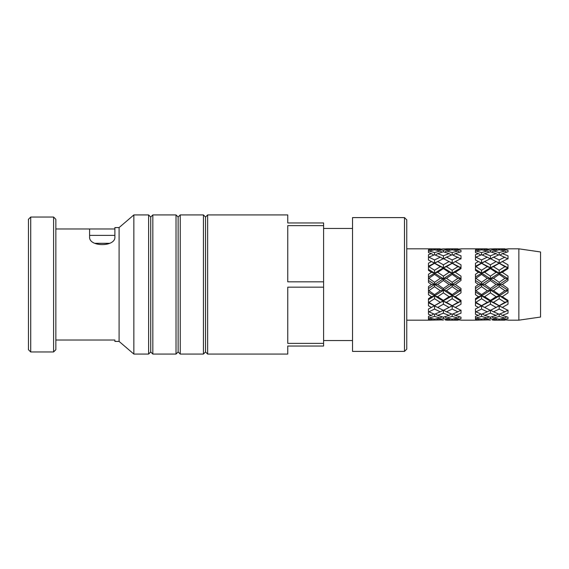 <?xml version="1.0" encoding="UTF-8"?>
<svg xmlns="http://www.w3.org/2000/svg" width="569" height="569" viewBox="0 0 569 569"><rect width="100%" height="100%" fill="white"/><g stroke="black" fill="none" stroke-linecap="round" stroke-linejoin="round"><path stroke-width="0.85" d="M404.495 217.607L406.764 219.869L406.764 349.131L404.495 351.393L404.495 217.607L352.524 217.607L352.524 351.393L404.495 351.393M518.857 248.824L518.857 320.176L540.55 317.04L540.55 251.96L518.857 248.824L508.01 248.824M109.675 243.312L94.803 243.312M28.45 349.693L28.45 219.307L30.719 217.038L30.719 351.962L28.45 349.693M53.593 217.038L55.854 219.307L55.854 349.693L53.593 351.962L53.593 217.038L30.719 217.038M148.616 354.067L148.616 214.933L133.857 214.933L133.857 354.067L148.616 354.067L150.728 351.962L150.728 217.038L148.616 214.933M133.857 354.067L119.099 341.421L119.099 227.579L133.857 214.933M119.099 227.579L114.888 227.579L114.888 236.953C115.656 247.138 88.828 247.152 89.589 236.953L89.589 228.98L55.854 228.98M119.099 341.421L114.888 341.421L114.888 340.02L55.854 340.02M53.593 351.962L30.719 351.962M150.728 351.962L152.833 354.067L152.833 214.933L150.728 217.038M178.133 351.962L180.238 354.067L180.238 214.933L178.133 217.038L178.133 351.962L176.02 354.067L176.02 214.933L152.833 214.933M176.02 354.067L152.833 354.067M178.133 217.038L176.02 214.933M205.537 351.962L207.642 354.067L207.642 214.933L205.537 217.038L205.537 351.962L203.432 354.067L203.432 214.933L180.238 214.933M203.432 354.067L180.238 354.067M205.537 217.038L203.432 214.933M352.524 228.454L323.597 228.454M352.524 340.547L323.597 340.547M207.642 214.933L287.758 214.933L287.758 222.956L323.597 222.956L323.597 225.63L287.758 225.63L287.758 281.826L323.597 281.826L323.597 225.63M323.597 343.37L323.597 287.174L287.758 287.174L287.758 343.37L323.597 343.37L323.597 346.044L287.758 346.044L287.758 354.067L207.642 354.067M323.597 287.174L323.597 281.826M504.909 320.176L493.487 320.176L505.215 319.934M487.597 319.934L475.883 320.176L481.566 319.949L481.566 319.188L475.883 318.028L481.566 316.435L487.284 318.028L481.566 319.188M508.01 250.289L508.01 251.79L508.01 250.289L502.313 249.364L508.01 248.888M504.909 257.167L499.191 259.926L493.487 257.167L499.191 254.763L508.01 258.902L508.01 255.808L502.313 253.603L508.01 251.79M508.01 255.808L508.01 258.632L490.4 267.793L475.464 276.954L475.464 278.362L475.883 278.305L481.566 274.386L487.284 278.305L481.566 282.302L475.883 278.305M508.01 317.21L508.01 318.711L508.01 317.21L502.313 315.397L508.01 313.192L508.01 310.368L502.313 307.431L508.01 304.209L508.01 300.404L502.313 296.705L508.01 292.85L508.01 288.519L502.313 284.5L508.01 280.481L508.01 276.15L502.313 272.295L508.01 268.596L508.01 264.791L502.313 261.569L503.615 260.872M508.01 320.112L502.313 319.636L508.01 318.711M518.857 320.176L508.01 320.176M457.903 320.176L446.48 320.176L458.209 319.934M440.591 319.934L428.877 320.176L434.56 319.949L434.56 319.188L428.877 318.028L434.56 316.435L440.278 318.028L434.56 319.188M406.764 248.824L428.457 248.824L431.444 249.364L428.457 249.798L428.457 251.249M428.457 308.91L428.457 314.28L431.444 315.397L428.457 316.407L428.457 319.202L431.444 319.636L428.457 320.176L406.764 320.176M428.457 314.28L428.457 309.017L431.444 307.431L428.457 305.766L428.457 298.675L431.444 296.705L428.457 294.685L428.457 286.627L431.444 284.5L428.457 282.38L428.457 274.315L431.444 272.295L428.457 270.325L428.457 263.234L431.444 261.569L428.457 259.983L428.457 254.72L431.444 253.603L428.457 252.593L428.457 249.798M460.997 248.824L475.464 248.824L478.451 249.364L475.464 249.798L475.464 251.249M460.997 250.289L460.997 251.79L460.997 250.289L455.307 249.364L460.997 248.888M457.903 257.167L452.184 259.926L446.48 257.167L452.184 254.763L460.997 258.902L460.997 255.808L455.307 253.603L460.997 251.79M460.997 255.808L460.997 258.632L443.386 267.793L428.457 276.954L428.457 278.362L428.877 278.305L434.56 274.386L440.278 278.305L434.56 282.302L428.877 278.305M460.997 317.21L460.997 318.711L460.997 317.21L455.307 315.397L460.997 313.192L460.997 310.368L455.307 307.431L460.997 304.209L460.997 300.404L455.307 296.705L460.997 292.85L460.997 288.519L455.307 284.5L460.997 280.481L460.997 276.15L455.307 272.295L460.997 268.596L460.997 264.791L455.307 261.569L456.608 260.872M460.997 320.112L455.307 319.636L460.997 318.711M475.464 308.91L475.464 314.28L478.451 315.397L475.464 316.407L475.464 319.202L478.451 319.636L475.464 320.176L460.997 320.176M475.464 314.28L475.464 309.017L478.451 307.431L475.464 305.766L475.464 298.675L478.451 296.705L475.464 294.685L475.464 286.627L478.451 284.5L475.464 282.38L475.464 274.315L478.451 272.295L475.464 270.325L475.464 263.234L478.451 261.569L475.464 259.983L475.464 254.72L478.451 253.603L475.464 252.593L475.464 249.798M475.464 312.018L475.464 311.257M428.457 312.018L428.457 311.257M458.209 249.066L443.386 248.888L449.069 249.364L443.386 250.289L437.682 249.364L443.386 248.888M443.386 320.112L437.682 319.636L443.386 318.711L449.069 319.636L445.143 320.013M452.184 294.614L446.48 290.695L452.184 286.698L457.903 290.695L452.184 294.614L452.184 295.93L430.157 308.128M443.386 288.519L437.682 284.5L443.386 280.481L449.069 284.5L443.386 288.519L443.386 290.304L428.457 299.643M434.56 286.698L440.278 290.695L434.56 294.614L428.877 290.695L434.56 286.698L434.56 284.5L428.457 288.54L428.457 290.638L428.877 290.695M443.386 292.85L449.069 296.705L443.386 300.404L437.682 296.705L443.386 292.85L443.386 290.304L440.278 290.695M452.184 298.746L457.903 302.338L452.184 305.702L446.48 302.338L452.184 298.746L452.184 295.93L449.069 296.705M452.184 282.302L446.48 278.305L452.184 274.386L457.903 278.305L452.184 282.302L452.184 284.5L443.386 290.304L446.48 290.695M443.386 276.15L437.682 272.295L443.386 268.596L449.069 272.295L443.386 276.15L443.386 278.696L434.56 284.5L431.444 284.5M434.56 270.254L428.877 266.662L434.56 263.298L440.278 266.662L434.56 270.254L434.56 273.07L431.444 272.295M452.184 314.237L446.48 311.833L452.184 309.074L457.903 311.833L452.184 314.237L452.184 316.435L457.903 318.028L452.184 319.188L446.48 318.028L452.184 316.435M443.386 310.368L437.682 307.431L443.386 304.209L449.069 307.431L443.386 310.368M434.56 305.702L428.877 302.338L434.56 298.746L440.278 302.338L431.444 307.431M434.56 309.074L440.278 311.833L434.56 314.237L428.877 311.833L434.56 309.074L434.56 305.98L437.682 307.431M443.386 313.192L449.069 315.397L443.386 317.21L437.682 315.397L443.386 313.192L443.386 310.098L440.278 311.833M452.184 252.565L446.48 250.972L452.184 249.812L457.903 250.972L452.184 252.565L452.184 254.763M434.56 249.051L428.877 248.824L440.278 248.824L434.56 249.051L434.56 249.812L440.278 250.972L434.56 252.565L428.877 250.972L434.56 249.812M443.386 251.79L449.069 253.603L443.386 255.808L437.682 253.603L443.386 251.79L443.386 250.289M452.184 270.254L446.48 266.662L452.184 263.298L457.903 266.662L452.184 270.254L452.184 273.07L443.386 278.696L440.278 278.305M443.386 264.791L437.682 261.569L443.386 258.632L449.069 261.569L443.386 264.791L443.386 267.793L440.278 266.662M434.56 259.926L428.877 257.167L434.56 254.763L440.278 257.167L434.56 259.926L434.56 263.02L428.457 266.278L428.457 266.825L428.877 266.662M452.184 249.051L452.184 249.812M450.136 250.182L449.069 249.364M441.992 252.195L440.278 250.972M434.56 252.565L434.56 254.763M433.742 255.083L431.444 253.603M444.78 252.195L446.48 250.972M435.377 255.083L437.682 253.603M454.24 250.182L455.307 249.364M428.457 260.09L428.457 257.423L428.877 257.167M452.184 319.188L452.184 319.949M449.069 319.636L450.136 318.818M428.457 319.202L428.457 317.715L428.877 318.028M434.56 314.237L434.56 316.435M428.457 318.626L428.457 319.849M436.608 318.818L437.682 319.636M443.386 317.21L443.386 318.711M440.278 318.028L441.992 316.805M432.511 318.818L431.444 319.636M457.903 290.695L460.997 290.304L452.184 295.93L455.307 296.705M443.386 300.404L443.386 301.207L440.278 302.338M443.386 304.209L443.386 301.207L446.48 302.338M428.877 311.833L428.457 311.577M459.61 316.805L457.903 318.028M457.903 302.338L460.997 301.207L447.775 308.128M452.184 305.702L449.069 307.431M443.386 310.098L446.48 311.833M452.184 309.074L452.184 305.98L455.307 307.431M437.682 315.397L435.377 313.917M460.997 313.192L460.997 310.098L457.903 311.833M451.366 313.917L449.069 315.397M453.009 313.917L455.307 315.397M446.48 318.028L444.78 316.805M459.61 252.195L457.903 250.972M451.366 255.083L449.069 253.603M443.386 255.808L443.386 258.902L440.278 257.167M438.984 260.872L434.56 263.02L431.444 261.569M434.56 263.298L437.682 261.569M453.009 255.083L455.307 253.603M443.386 258.902L446.48 257.167M432.511 250.182L431.444 249.364M436.608 250.182L437.682 249.364M428.457 251.285L428.877 250.972M428.457 301.556L428.877 302.338M457.903 278.305L460.997 278.696L452.184 284.5L449.069 284.5M434.56 294.614L434.56 295.93L431.444 296.705M452.184 286.698L452.184 284.5L455.307 284.5M434.56 298.746L434.56 295.93L437.682 296.705M452.184 259.926L452.184 263.02L449.069 261.569M434.56 274.386L434.56 273.07L437.682 272.295M443.386 268.596L443.386 267.793L446.48 266.662M452.184 263.298L455.307 261.569M434.56 282.302L434.56 284.5L437.682 284.5M457.903 266.662L460.997 267.793L452.184 273.07L449.069 272.295M443.386 280.481L443.386 278.696L446.48 278.305M452.184 274.386L452.184 273.07L455.307 272.295M455.307 319.636L454.24 318.818M431.444 315.397L433.742 313.917M505.215 249.066L490.4 248.888L496.076 249.364L490.4 250.289L484.688 249.364L490.4 248.888M490.4 320.112L484.688 319.636L490.4 318.711L496.076 319.636L492.149 320.013M499.191 294.614L493.487 290.695L499.191 286.698L504.909 290.695L499.191 294.614L499.191 295.93L490.4 301.207L477.163 308.128M490.4 288.519L484.688 284.5L490.4 280.481L496.076 284.5L490.4 288.519L490.4 290.304L475.464 299.643M481.566 286.698L487.284 290.695L481.566 294.614L475.883 290.695L481.566 286.698L481.566 284.5L475.464 288.54L475.464 290.638L475.883 290.695M490.4 292.85L496.076 296.705L490.4 300.404L484.688 296.705L490.4 292.85L490.4 290.304L487.284 290.695M499.191 298.746L504.909 302.338L499.191 305.702L493.487 302.338L499.191 298.746L499.191 295.93L496.076 296.705M499.191 282.302L493.487 278.305L499.191 274.386L504.909 278.305L499.191 282.302L499.191 284.5L490.4 290.304L493.487 290.695M490.4 276.15L484.688 272.295L490.4 268.596L496.076 272.295L490.4 276.15L490.4 278.696L481.566 284.5L478.451 284.5M481.566 270.254L475.883 266.662L481.566 263.298L487.284 266.662L481.566 270.254L481.566 273.07L478.451 272.295M499.191 314.237L493.487 311.833L499.191 309.074L504.909 311.833L499.191 314.237L499.191 316.435L504.909 318.028L499.191 319.188L493.487 318.028L499.191 316.435M490.4 310.368L484.688 307.431L490.4 304.209L496.076 307.431L490.4 310.368M481.566 305.702L475.883 302.338L481.566 298.746L487.284 302.338L478.451 307.431M481.566 309.074L487.284 311.833L481.566 314.237L475.883 311.833L481.566 309.074L481.566 305.98L484.688 307.431M490.4 313.192L496.076 315.397L490.4 317.21L484.688 315.397L490.4 313.192L490.4 310.098L487.284 311.833M499.191 252.565L493.487 250.972L499.191 249.812L504.909 250.972L499.191 252.565L499.191 254.763M481.566 249.051L475.883 248.824L487.284 248.824L481.566 249.051L481.566 249.812L487.284 250.972L481.566 252.565L475.883 250.972L481.566 249.812M490.4 251.79L496.076 253.603L490.4 255.808L484.688 253.603L490.4 251.79L490.4 250.289M499.191 270.254L493.487 266.662L499.191 263.298L504.909 266.662L499.191 270.254L499.191 273.07L490.4 278.696L487.284 278.305M490.4 264.791L484.688 261.569L490.4 258.632L496.076 261.569L490.4 264.791L490.4 267.793L487.284 266.662M481.566 259.926L475.883 257.167L481.566 254.763L487.284 257.167L481.566 259.926L481.566 263.02L475.464 266.278L475.464 266.825L475.883 266.662M499.191 249.051L499.191 249.812M497.142 250.182L496.076 249.364M488.999 252.195L487.284 250.972M481.566 252.565L481.566 254.763M480.748 255.083L478.451 253.603M491.787 252.195L493.487 250.972M482.391 255.083L484.688 253.603M501.246 250.182L502.313 249.364M475.464 260.09L475.464 257.423L475.883 257.167M499.191 319.188L499.191 319.949M496.076 319.636L497.142 318.818M475.464 319.202L475.464 317.715L475.883 318.028M481.566 314.237L481.566 316.435M475.464 318.626L475.464 319.849M483.614 318.818L484.688 319.636M490.4 317.21L490.4 318.711M487.284 318.028L488.999 316.805M479.518 318.818L478.451 319.636M504.909 290.695L508.01 290.304L499.191 295.93L502.313 296.705M490.4 300.404L490.4 301.207L487.284 302.338M490.4 304.209L490.4 301.207L493.487 302.338M475.883 311.833L475.464 311.577M506.616 316.805L504.909 318.028M504.909 302.338L508.01 301.207L494.781 308.128M499.191 305.702L496.076 307.431M490.4 310.098L493.487 311.833M499.191 309.074L499.191 305.98L502.313 307.431M484.688 315.397L482.391 313.917M508.01 313.192L508.01 310.098L504.909 311.833M498.373 313.917L496.076 315.397M500.016 313.917L502.313 315.397M493.487 318.028L491.787 316.805M506.616 252.195L504.909 250.972M498.373 255.083L496.076 253.603M490.4 255.808L490.4 258.902L487.284 257.167M485.99 260.872L481.566 263.02L478.451 261.569M481.566 263.298L484.688 261.569M500.016 255.083L502.313 253.603M490.4 258.902L493.487 257.167M479.518 250.182L478.451 249.364M483.614 250.182L484.688 249.364M475.464 251.285L475.883 250.972M475.464 301.556L475.883 302.338M504.909 278.305L508.01 278.696L499.191 284.5L496.076 284.5M481.566 294.614L481.566 295.93L478.451 296.705M499.191 286.698L499.191 284.5L502.313 284.5M481.566 298.746L481.566 295.93L484.688 296.705M499.191 259.926L499.191 263.02L496.076 261.569M481.566 274.386L481.566 273.07L484.688 272.295M490.4 268.596L490.4 267.793L493.487 266.662M499.191 263.298L502.313 261.569M481.566 282.302L481.566 284.5L484.688 284.5M504.909 266.662L508.01 267.793L499.191 273.07L496.076 272.295M490.4 280.481L490.4 278.696L493.487 278.305M499.191 274.386L499.191 273.07L502.313 272.295M502.313 319.636L501.246 318.818M478.451 315.397L480.748 313.917M114.888 340.02L114.888 341.421M89.589 228.98L114.888 228.98M114.888 236.953L114.888 235.388L89.589 235.388L89.589 236.953M508.01 278.696L490.4 267.793L477.163 260.872M475.464 290.638L475.464 294.685M503.615 308.128L490.4 301.207L475.464 292.046M508.01 290.304L481.566 273.07L475.464 269.365L475.464 270.325M508.01 301.207L475.464 280.46L475.464 282.38M508.01 267.793L494.781 260.872M475.464 278.362L475.464 280.46M475.464 266.825L475.464 269.365M475.464 302.175L475.464 305.766M485.99 308.128L475.464 302.722M460.997 278.696L443.386 267.793L430.157 260.872M428.457 290.638L428.457 294.685M456.608 308.128L443.386 301.207L428.457 292.046M460.997 290.304L434.56 273.07L428.457 269.365L428.457 270.325M460.997 301.207L428.457 280.46L428.457 282.38M460.997 267.793L447.775 260.872M428.457 278.362L428.457 280.46M428.457 266.825L428.457 269.365M428.457 302.175L428.457 305.766M438.984 308.128L428.457 302.722M457.903 248.824L446.48 248.824M504.909 248.824L493.487 248.824"/></g></svg>
